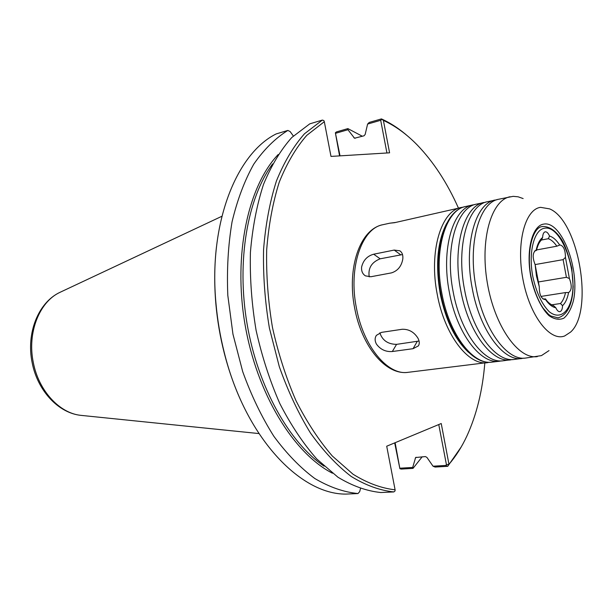 <?xml version="1.0" encoding="UTF-8"?>
<svg xmlns="http://www.w3.org/2000/svg" width="613" height="613" viewBox="0 0 613 613"><rect width="100%" height="100%" fill="white"/><g stroke="black" fill="none" stroke-linecap="round" stroke-linejoin="round"><path stroke-width="0.92" d="M536.59 249.943L556.842 246.196L560.083 244.939C563.631 245.959 565.416 250.112 565.447 257.391L563.117 259.644L535.095 264.578M538.084 282.011L566.42 277.314L569.4 278.54C572.036 285.497 571.806 290.156 568.703 292.516L565.515 292.577L540.98 296.424M551.516 304.868L560.458 303.519L562.558 305.649C562.42 309.22 561.516 311.228 559.853 311.672C558.366 311.772 557.018 310.469 555.822 307.757L553.731 305.81C550.198 304.316 547.493 302.056 545.631 299.021M542.972 299.006L545.57 298.937L544.796 299.573C541.08 298.523 539.248 294.255 539.287 286.784L535.134 264.647C532.337 257.491 532.574 252.686 535.846 250.227L536.482 250.411L534.536 251.062M536.498 250.334C537.724 245.238 539.425 241.76 541.585 239.89L542.643 237.446C542.789 234.151 543.631 232.273 545.179 231.814C546.781 231.668 548.237 233.078 549.532 236.059L548.321 238.71L541.455 240.012M216.473 246.824C214.358 265.207 214.167 284.286 215.883 304.071C217.354 320.499 220.113 336.706 224.166 352.697C229.086 371.938 235.584 389.876 243.667 406.526M340.031 155.855L335.372 132.791L339.564 155.886M394.688 442.892L399.883 468.684L395.124 442.709M358.015 493.549C343.801 492.139 329.403 487.128 314.821 478.523C300.385 467.826 286.723 453.75 273.85 436.287C261.713 417.078 251.33 395.531 242.71 371.647L232.948 334.131L227.814 295.443C226.733 269.643 228.143 245.139 232.043 221.914C237.277 199.922 244.526 180.674 253.767 164.161C263.935 149.503 275.298 138.262 287.857 130.423L276.141 133.941C236.327 153.641 208.382 223.53 215.998 303.726C217.485 320.369 220.282 336.79 224.389 352.988C245.008 436.617 299.795 494.469 345.839 494.093L358.015 493.549L359.693 491.618L360.459 488.691M395.048 490.929L393.86 491.933L380.796 492.523C366.712 491.074 352.429 485.971 337.939 477.213L316.806 459.037C303.228 443.59 290.914 425.123 279.865 403.645C269.82 380.757 261.897 356.314 256.088 330.323C251.682 303.964 249.79 277.988 250.411 252.387C252.479 227.576 256.847 204.911 263.506 184.398C271.321 165.525 280.746 149.894 291.788 137.504L309.772 123.849L322.354 120.079L323.84 120.569L324.315 121.703L306.761 135.366C295.995 147.741 286.83 163.342 279.252 182.153C272.808 202.596 268.617 225.178 266.678 249.889C266.157 275.39 268.088 301.267 272.478 327.518C278.241 353.425 286.064 377.792 295.964 400.618C306.845 422.066 318.944 440.517 332.284 455.98L353.034 474.224C367.256 483.052 381.271 488.247 395.094 489.81L395.048 490.929M438.762 424.548L446.41 464.585L448.969 464.325L441.23 423.522L386.711 446.21L395.094 489.81M322.354 120.079L304.492 133.764C293.535 146.216 284.187 161.939 276.448 180.935C269.866 201.608 265.575 224.458 263.575 249.483C263.008 275.306 264.954 301.527 269.406 328.131L279.298 366.651C287.98 391.194 298.385 413.323 310.5 433.062C323.335 451.007 336.905 465.474 351.211 476.462C365.647 485.304 379.861 490.461 393.86 491.933M449.007 464.263C455.865 456.279 461.811 446.915 466.83 436.165C476.592 414.886 482.584 390.496 484.814 363.003M458.44 208.091C447.245 182.889 433.514 161.855 417.261 145.005C406.595 134.086 395.301 125.895 383.401 120.416L381.432 118.907L369.21 122.439L367.608 124.064L380.696 120.294L386.933 152.982M324.315 121.703L330.989 156.415L389.584 152.821L383.401 120.416M446.41 464.585L445.881 465.436L447.689 466.309L448.969 464.325M445.881 465.436L433.031 466.209L435.092 467.06L447.689 466.309M447.751 466.294L461.214 446.954M408.388 136.684C399.745 129.052 390.765 123.121 381.432 118.907M433.031 466.209L426.947 457.428L425.407 456.578L415.629 457.528L412.695 467.435L400.013 468.202M399.883 468.684L401.209 469.083L413.016 468.378L412.695 467.435M413.016 468.378L422.188 456.792M362.383 136.27L347.877 128.607L336.46 131.91L335.372 132.791M335.694 133.266L347.946 129.734L347.877 128.607M347.946 129.734L354.536 138.224L364.022 135.802L365.156 134.469L367.608 124.064M380.696 120.294L381.815 119.382M293.336 135.986L290.141 131.565L287.857 130.423M474.822 204.589L472.983 204.895C452.946 208.022 440.77 249.437 449.398 292.47C456.808 333.434 480.661 364.551 499.587 361.21L501.426 360.896M485.81 202.175L476.615 204.098C456.639 207.209 444.525 248.702 453.168 291.834C460.593 332.897 484.416 364.099 503.288 360.758L512.598 359.532M483.948 202.489C464.079 205.562 452.087 247.215 460.761 290.554C468.209 331.817 491.971 363.187 510.736 359.854M496.951 199.731L487.634 201.677C467.826 204.734 455.896 246.464 464.585 289.911C472.048 331.273 495.771 362.727 514.483 359.402L523.923 358.153M495.059 200.045C475.366 203.072 463.566 244.962 472.286 288.616C479.78 330.177 503.434 361.8 522.038 358.482M523.134 198.558L518.108 196.804L513.15 196.344L498.798 199.225C479.159 202.229 467.428 244.196 476.163 287.964C483.68 329.625 507.296 361.341 525.839 358.023L541.44 355.609L549.018 350.598M510.093 196.742C491.205 200.252 479.841 239.683 487.32 282.877C494.553 326.108 518.33 359.563 537.31 356.628M540.597 207.347C524.989 209.225 516.016 243.154 522.95 279.375C529.663 315.649 549.899 341.862 564.688 335.955L570.603 332.077C594.196 311.266 578.779 220.718 549.631 208.887L540.597 207.347M408.089 372.321C385.822 375.608 361.678 346.199 354.712 308.339C346.682 268.578 359.67 229.07 382.956 224.687C361.724 228.174 348.169 267.636 356.437 308.109C363.455 346.667 387.975 375.731 408.089 372.321L489.948 362.252M417.92 338.138C419.553 341.242 419.69 343.839 418.342 345.924L413.062 348.697L392.328 351.517C385.715 352 380.405 349.51 376.405 344.054C374.712 340.797 374.719 337.893 376.42 335.334L381.524 332.369L402.289 329.258C408.902 329.112 414.112 332.07 417.92 338.138M419.062 341.02L396.557 344.36C387.929 344.245 382.359 340.391 379.838 332.79M402.81 258.977C401.538 266.218 397.768 270.846 391.508 272.877L370.857 276.747L365.44 275.865C362.536 274.011 361.264 271.053 361.616 267.007C363.271 260.249 367.294 255.981 373.677 254.211L394.205 250.073L399.799 250.801C402.166 252.364 403.17 255.092 402.81 258.977M369.233 276.892C367.884 268.272 371.532 262.249 380.175 258.809L402.526 254.571M462.754 207.209L394.626 222.68L389.761 223.193L395.829 222.419M566.42 277.314L563.117 259.644M560.458 303.519C562.772 301.129 564.466 297.481 565.515 292.577M556.842 246.196C554.129 242.25 551.286 239.752 548.321 238.71M559.707 245.054C556.481 240.089 553.095 237.093 549.532 236.059M542.643 237.446C539.632 239.806 537.463 244.058 536.145 250.196M535.134 264.647L536.436 275.919L539.287 286.784M545.371 299.382C548.765 304.301 552.252 307.09 555.822 307.757M562.558 305.649C565.424 302.975 567.431 298.6 568.588 292.531M415.239 458.202L416.112 457.229M355.218 138.277L353.824 137.672M272.624 163.916C247.476 197.93 236.35 260.824 247.062 323.779C257.789 386.734 289.098 442.41 324.085 466.179M278.179 154.522C248.058 186.153 233.101 254.663 244.962 324.139C256.763 393.623 293.543 453.329 332.43 473.213M60.971 291.872L59.974 292.34C39.362 301.749 26.995 332.874 33.34 362.666C38.711 390.872 59.645 413.338 80.916 415.361L82.019 415.468M544.513 228.251C534 229.584 528.122 252.824 532.873 276.831C536.39 292.616 541.854 304.255 549.286 311.749C558.903 319.457 568.036 313.595 571.6 298.424C578.074 270.287 560.918 224.756 544.513 228.251M569.4 278.54L565.447 257.391M465.75 206.489C445.613 209.646 433.314 250.901 441.912 293.727C449.291 334.499 473.205 365.448 492.239 362.099C471.826 365.34 448.233 334.223 440.862 293.865C432.426 251.46 444.302 210.244 465.75 206.489L472.983 204.895M543.739 224.105C532.207 225.477 525.701 250.947 530.927 277.329C534.452 293.995 541.141 308.109 548.957 315.618C554.229 319.312 559.186 320.178 563.822 318.216C568.021 314.661 571.201 308.891 573.362 300.906C580.388 270.141 561.723 220.435 543.739 224.105M413.062 348.697L417.215 341.464M392.328 351.517L396.557 344.36M394.205 250.073L400.649 254.755M373.677 254.211L380.175 258.809M463.535 207.102L461.267 207.47C441.061 210.65 428.686 251.813 437.268 294.508C444.624 335.158 468.585 366.007 487.68 362.658M446.624 223.507C437.429 241.277 435.299 264.755 440.234 293.918C445.751 320.446 455.191 339.924 468.562 352.368M221.875 216.282L59.974 292.34C38.083 302.523 25.991 333.587 32.182 362.796C37.477 390.473 58.243 413.062 80.916 415.361L258.87 433.56M557.93 317.886C566.243 315.465 571.201 307.052 572.795 292.662L573.178 286.646L571.745 268.149C568.435 254.656 565.125 245.223 561.807 239.852C555.976 230.741 549.501 226.281 542.367 226.481M492.239 362.099L499.587 361.21M542.298 226.603C533.088 226.802 525.831 251.292 531.157 277.245C533.777 289.658 537.731 299.941 543.026 308.086L548.489 314.308L550.735 315.986L557.822 317.795M418.35 345.901L418.786 345.134M399.837 250.824L400.542 251.338M382.956 224.687L389.761 223.193"/></g></svg>
